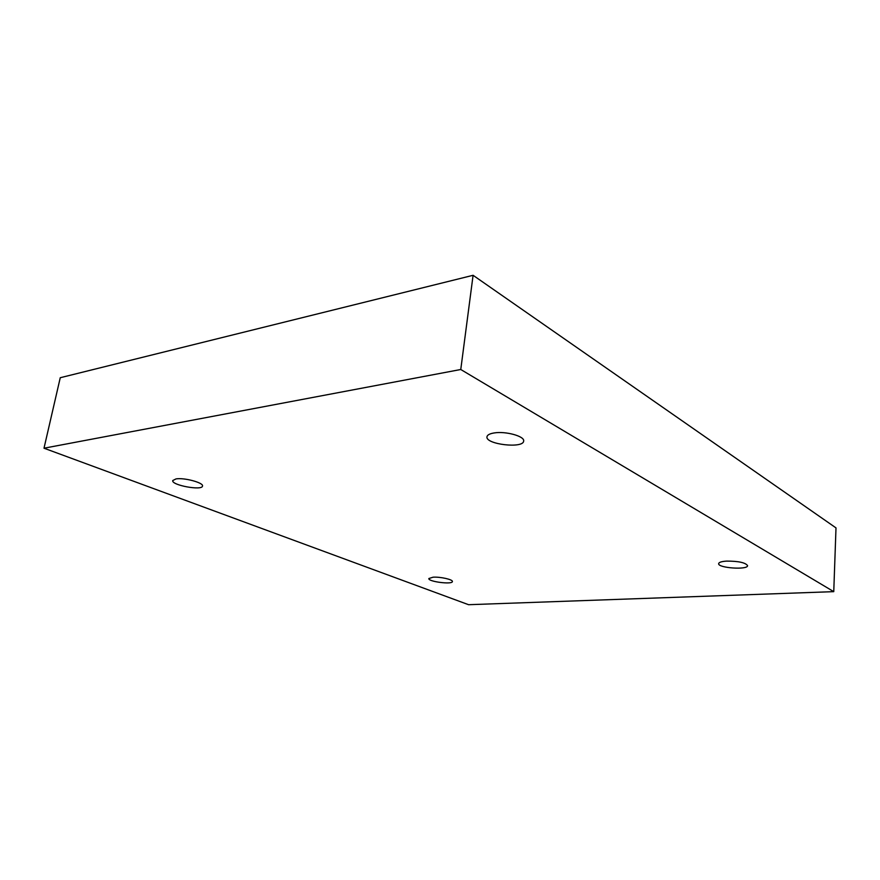 <?xml version="1.0" encoding="UTF-8"?>
<svg xmlns="http://www.w3.org/2000/svg" width="880" height="880" viewBox="0 0 880 880"><rect width="100%" height="100%" fill="white"/><g stroke="black" fill="none" stroke-linecap="round" stroke-linejoin="round"><path stroke-width="1.32" d="M460.768 369.501L833.756 591.646L468.589 604.703L44 448.206L460.768 369.501L473.088 275.297L836 527.901L833.756 591.646M726.616 561.11C738.452 561.088 745.448 562.595 747.571 565.642C747.912 570.141 717.706 568.018 718.652 563.629C718.949 562.287 721.6 561.44 726.616 561.11M494.285 432.927C505.791 430.991 524.909 436.337 523.644 441.045C523.523 448.844 485.265 444.378 486.97 436.777C487.322 434.929 489.753 433.642 494.285 432.927M176.022 478.907C184.25 477.444 203.885 482.801 202.499 486.057C202.279 490.908 171.204 485.188 172.744 480.546L176.022 478.907M433.103 577.192C440.33 576.675 453.112 579.579 452.397 581.548C452.518 584.793 427.911 581.647 428.846 578.534L433.103 577.192M473.088 275.297L60.258 377.718L44 448.206"/></g></svg>
